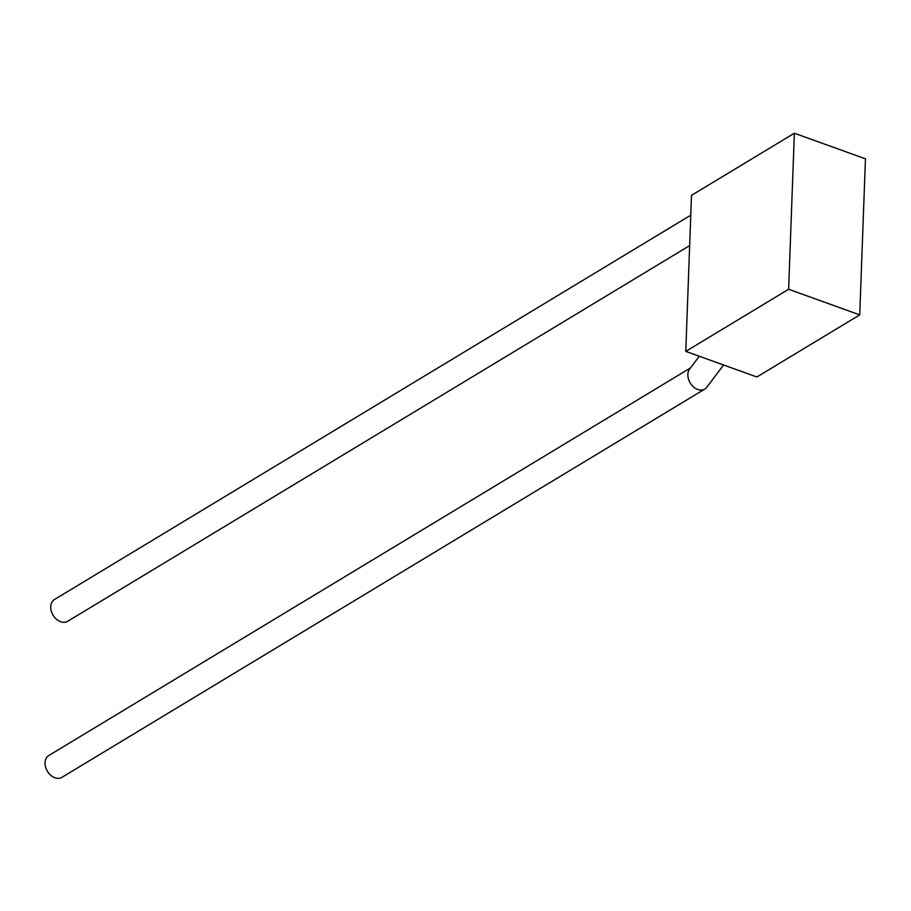 <?xml version="1.0" encoding="UTF-8"?>
<svg xmlns="http://www.w3.org/2000/svg" width="911" height="911" viewBox="0 0 911 911"><rect width="100%" height="100%" fill="white"/><g stroke="black" fill="none" stroke-linecap="round" stroke-linejoin="round"><path stroke-width="1.37" d="M690.766 215.19L54.466 599.518A12.731 9.292 58.9 0 0 51.267 610.996A12.731 9.292 58.9 0 0 60.638 621.735A12.731 9.292 58.9 0 0 67.642 621.325L689.65 245.617M723.573 365.004L706.731 387.3A12.731 9.292 -121.1 0 1 704.772 389.077A12.731 9.292 -121.1 0 1 697.769 389.487A12.731 9.292 -121.1 0 1 687.862 374.455A12.731 9.292 -121.1 0 1 689.638 369.046L699.295 356.258M704.772 389.077L61.914 777.356A12.731 9.292 -121.1 0 1 54.911 777.778A12.731 9.292 -121.1 0 1 45.55 767.039A12.731 9.292 -121.1 0 1 48.75 755.549L690.458 367.953M685.778 351.384L691.495 195.353L794.358 133.222L788.63 289.265L685.778 351.384L756.87 376.995L859.733 314.876L788.63 289.265M859.733 314.876L865.45 158.833L794.358 133.222"/></g></svg>
